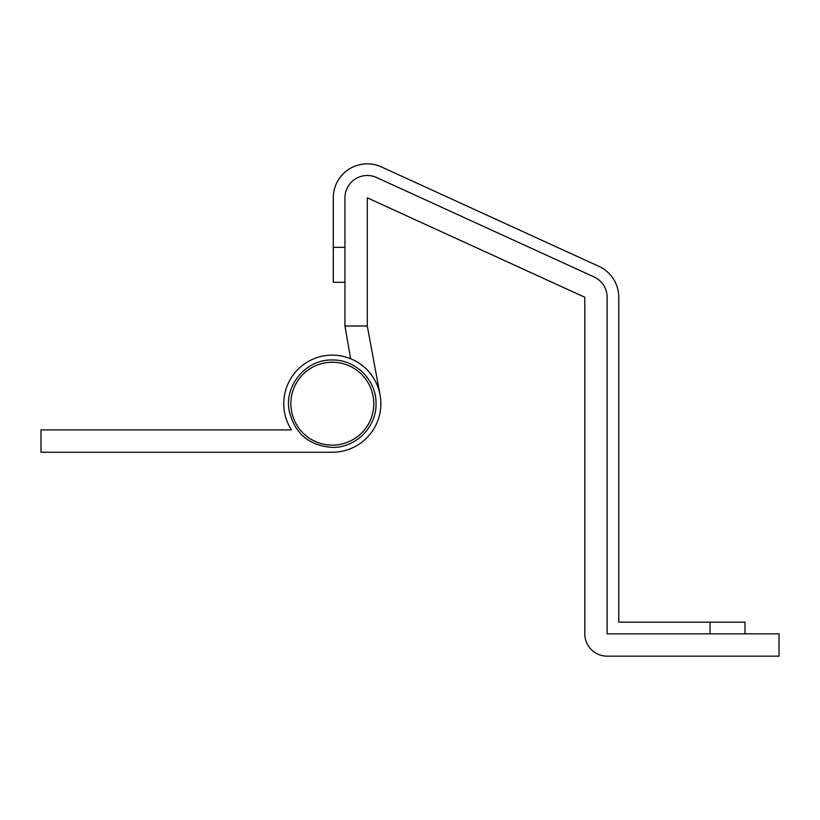 <?xml version="1.0" encoding="UTF-8"?>
<svg xmlns="http://www.w3.org/2000/svg" width="820" height="820" viewBox="0 0 820 820"><rect width="100%" height="100%" fill="white"/><g stroke="black" fill="none" stroke-linecap="round" stroke-linejoin="round"><path stroke-width="1.23" d="M332.315 445.147A41.461 41.461 0 0 0 373.776 403.686A41.461 41.461 0 0 0 332.315 362.225A41.461 41.461 0 0 0 290.854 403.686A41.461 41.461 0 0 0 332.315 445.147M710.058 633.829L710.058 622.175L618.772 622.175L618.772 297.26A33.989 33.989 0 0 0 598.918 266.356L381.402 166.911A33.989 33.989 0 0 0 333.289 197.825L333.289 247.353L344.943 247.353M367.278 175.49A22.335 22.335 0 0 0 344.943 197.825L344.943 326.001L367.278 326.001L367.278 197.825L584.793 297.26L584.793 633.829A22.335 22.335 0 0 0 607.128 656.164L779 656.164L779 633.829L607.128 633.829L607.128 297.26A22.335 22.335 0 0 0 594.08 276.955L376.564 177.51A22.335 22.335 0 0 0 367.278 175.49M350.632 358.719L344.943 326.001M367.278 326.001L380.049 394.82M710.058 622.175L745.011 622.175L745.011 633.829M344.943 282.305L333.289 282.305L333.289 247.353M598.918 266.356L381.402 166.911M618.772 622.175L618.772 297.26M332.315 355.132A48.554 48.554 0 0 0 291.448 429.905L41 429.905L41 452.24L332.315 452.24A48.554 48.554 0 0 0 380.869 403.686A48.554 48.554 0 0 0 332.315 355.132M269.196 452.24L332.315 452.24M269.196 429.905L291.448 429.905M332.315 447.382C355.921 448.007 377.005 426.595 376.011 402.999C376.226 379.896 355.419 359.406 332.315 359.99C306.147 359.139 283.935 385.574 289.265 411.199C294.882 433.657 309.222 445.721 332.315 447.382"/></g></svg>
